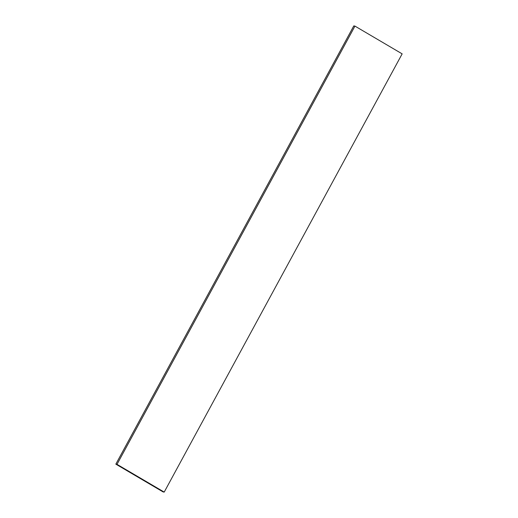 <?xml version="1.0" encoding="UTF-8"?>
<svg xmlns="http://www.w3.org/2000/svg" width="518" height="518" viewBox="0 0 518 518"><rect width="100%" height="100%" fill="white"/><g stroke="black" fill="none" stroke-linecap="round" stroke-linejoin="round"><path stroke-width="0.78" d="M164.206 492.1L117.01 464.348L354.953 26.107L402.156 53.859L164.206 492.1L163.047 491.893L115.844 464.141L117.01 464.348M115.844 464.141L353.794 25.9L354.953 26.107"/></g></svg>
